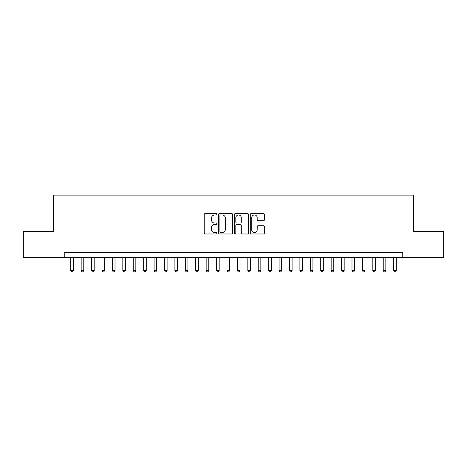 <?xml version="1.0" encoding="UTF-8"?>
<svg xmlns="http://www.w3.org/2000/svg" width="467" height="467" viewBox="0 0 467 467"><rect width="100%" height="100%" fill="white"/><g stroke="black" fill="none" stroke-linecap="round" stroke-linejoin="round"><path stroke-width="0.7" d="M216.834 214.254A0.718 0.718 0 0 0 216.116 213.536L205.252 213.536A1.022 1.022 0 0 0 204.231 214.557L204.231 232.963A1.022 1.022 0 0 0 205.252 233.985L216.116 233.985A0.718 0.718 0 0 0 216.834 233.267A0.718 0.718 0 0 0 216.116 232.554L214.715 232.554A3.269 3.269 0 0 1 211.44 229.279L211.44 227.75A3.269 3.269 0 0 1 214.715 224.475L216.116 224.475A0.718 0.718 0 0 0 216.834 223.763A0.718 0.718 0 0 0 216.116 223.045L214.715 223.045A3.269 3.269 0 0 1 211.44 219.776L211.44 218.241A3.269 3.269 0 0 1 214.715 214.966L216.116 214.966A0.718 0.718 0 0 0 216.834 214.254M263.382 220.745A1.022 1.022 0 0 0 264.404 219.723L264.404 214.557A1.022 1.022 0 0 0 263.382 213.536L251.316 213.536A1.022 1.022 0 0 0 250.294 214.557L250.294 232.963A1.022 1.022 0 0 0 251.316 233.985L263.382 233.985A1.022 1.022 0 0 0 264.404 232.963L264.404 226.728A1.022 1.022 0 0 0 263.382 225.701L258.216 225.701A1.022 1.022 0 0 0 257.194 226.728L257.194 229.817A2.738 2.738 0 0 1 254.462 232.554A2.738 2.738 0 0 1 251.725 229.817L251.725 217.704A2.738 2.738 0 0 1 254.462 214.966A2.738 2.738 0 0 1 257.194 217.704L257.194 219.723A1.022 1.022 0 0 0 258.216 220.745L263.382 220.745M64.236 257.615L23.35 257.615L23.35 231.574L53.296 231.574L53.296 195.118L413.704 195.118L413.704 231.574L443.65 231.574L443.65 257.615L402.764 257.615L402.764 252.408L64.236 252.408L64.236 257.615L402.764 257.615M232.607 214.557A1.022 1.022 0 0 0 231.585 213.536L219.519 213.536A1.022 1.022 0 0 0 218.498 214.557L218.498 232.963A1.022 1.022 0 0 0 219.519 233.985L231.585 233.985A1.022 1.022 0 0 0 232.607 232.963L232.607 214.557M235.415 213.536L247.481 213.536A1.022 1.022 0 0 1 248.502 214.557L248.502 232.963A1.022 1.022 0 0 1 247.481 233.985L242.32 233.985A1.022 1.022 0 0 1 241.299 232.963L241.299 225.497A1.022 1.022 0 0 0 240.272 224.475L236.851 224.475A1.022 1.022 0 0 0 235.823 225.497L235.823 233.267A0.718 0.718 0 0 1 235.111 233.985A0.718 0.718 0 0 1 234.393 233.267L234.393 214.557A1.022 1.022 0 0 1 235.415 213.536M220.64 214.966A0.718 0.718 0 0 0 219.928 215.684L219.928 231.836A0.718 0.718 0 0 0 220.64 232.554L222.123 232.554A3.269 3.269 0 0 0 225.398 229.279L225.398 218.241A3.269 3.269 0 0 0 222.123 214.966L220.64 214.966M241.299 217.756A2.738 2.738 0 0 0 238.561 215.018A2.738 2.738 0 0 0 235.823 217.756L235.823 222.023A1.022 1.022 0 0 0 236.851 223.045L240.272 223.045A1.022 1.022 0 0 0 241.299 222.023L241.299 217.756M70.745 257.615L70.745 270.527L73.348 270.527L73.348 257.615M73.348 270.527L72.566 271.882L71.527 271.882L70.745 270.527M81.159 257.615L81.159 270.527L83.762 270.527L83.762 257.615M83.762 270.527L82.986 271.882L81.941 271.882L81.159 270.527M91.579 257.615L91.579 270.527L94.182 270.527L94.182 257.615M94.182 270.527L93.4 271.882L92.361 271.882L91.579 270.527M101.993 257.615L101.993 270.527L104.596 270.527L104.596 257.615M104.596 270.527L103.814 271.882L102.775 271.882L101.993 270.527M112.413 257.615L112.413 270.527L115.016 270.527L115.016 257.615M115.016 270.527L114.234 271.882L113.189 271.882L112.413 270.527M122.827 257.615L122.827 270.527L125.43 270.527L125.43 257.615M125.43 270.527L124.648 271.882L123.609 271.882L122.827 270.527M133.241 257.615L133.241 270.527L135.844 270.527L135.844 257.615M135.844 270.527L135.068 271.882L134.023 271.882L133.241 270.527M143.661 257.615L143.661 270.527L146.264 270.527L146.264 257.615M146.264 270.527L145.482 271.882L144.437 271.882L143.661 270.527M154.075 257.615L154.075 270.527L156.678 270.527L156.678 257.615M156.678 270.527L155.896 271.882L154.857 271.882L154.075 270.527M164.489 257.615L164.489 270.527L167.098 270.527L167.098 257.615M167.098 270.527L166.316 271.882L165.271 271.882L164.489 270.527M174.909 257.615L174.909 270.527L177.513 270.527L177.513 257.615M177.513 270.527L176.73 271.882L175.691 271.882L174.909 270.527M185.323 257.615L185.323 270.527L187.927 270.527L187.927 257.615M187.927 270.527L187.144 271.882L186.105 271.882L185.323 270.527M195.743 257.615L195.743 270.527L198.347 270.527L198.347 257.615M198.347 270.527L197.564 271.882L196.519 271.882L195.743 270.527M206.157 257.615L206.157 270.527L208.761 270.527L208.761 257.615M208.761 270.527L207.978 271.882L206.939 271.882L206.157 270.527M216.571 257.615L216.571 270.527L219.175 270.527L219.175 257.615M219.175 270.527L218.398 271.882L217.353 271.882L216.571 270.527M226.991 257.615L226.991 270.527L229.595 270.527L229.595 257.615M229.595 270.527L228.812 271.882L227.773 271.882L226.991 270.527M237.405 257.615L237.405 270.527L240.009 270.527L240.009 257.615M240.009 270.527L239.227 271.882L238.188 271.882L237.405 270.527M247.825 257.615L247.825 270.527L250.429 270.527L250.429 257.615M250.429 270.527L249.647 271.882L248.602 271.882L247.825 270.527M258.239 257.615L258.239 270.527L260.843 270.527L260.843 257.615M260.843 270.527L260.061 271.882L259.022 271.882L258.239 270.527M268.653 257.615L268.653 270.527L271.257 270.527L271.257 257.615M271.257 270.527L270.481 271.882L269.436 271.882L268.653 270.527M279.073 257.615L279.073 270.527L281.677 270.527L281.677 257.615M281.677 270.527L280.895 271.882L279.856 271.882L279.073 270.527M289.487 257.615L289.487 270.527L292.091 270.527L292.091 257.615M292.091 270.527L291.309 271.882L290.27 271.882L289.487 270.527M299.902 257.615L299.902 270.527L302.511 270.527L302.511 257.615M302.511 270.527L301.729 271.882L300.684 271.882L299.902 270.527M310.322 257.615L310.322 270.527L312.925 270.527L312.925 257.615M312.925 270.527L312.143 271.882L311.104 271.882L310.322 270.527M320.736 257.615L320.736 270.527L323.339 270.527L323.339 257.615M323.339 270.527L322.563 271.882L321.518 271.882L320.736 270.527M331.156 257.615L331.156 270.527L333.759 270.527L333.759 257.615M333.759 270.527L332.977 271.882L331.932 271.882L331.156 270.527M341.57 257.615L341.57 270.527L344.173 270.527L344.173 257.615M344.173 270.527L343.391 271.882L342.352 271.882L341.57 270.527M351.984 257.615L351.984 270.527L354.587 270.527L354.587 257.615M354.587 270.527L353.811 271.882L352.766 271.882L351.984 270.527M362.404 257.615L362.404 270.527L365.007 270.527L365.007 257.615M365.007 270.527L364.225 271.882L363.186 271.882L362.404 270.527M372.818 257.615L372.818 270.527L375.421 270.527L375.421 257.615M375.421 270.527L374.639 271.882L373.6 271.882L372.818 270.527M383.238 257.615L383.238 270.527L385.841 270.527L385.841 257.615M385.841 270.527L385.059 271.882L384.014 271.882L383.238 270.527M393.652 257.615L393.652 270.527L396.255 270.527L396.255 257.615M396.255 270.527L395.473 271.882L394.434 271.882L393.652 270.527"/></g></svg>
